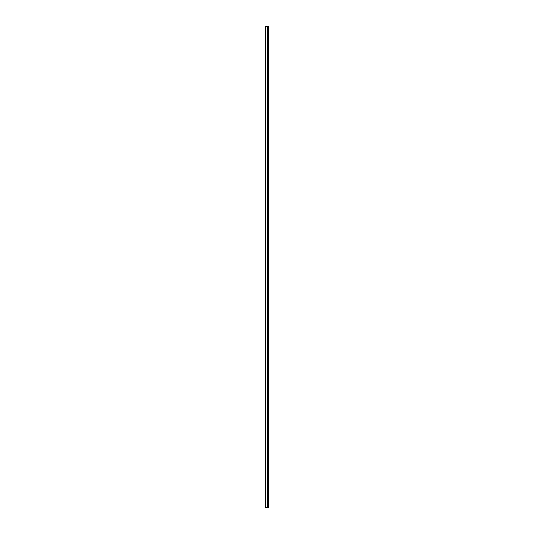 <?xml version="1.0" encoding="UTF-8"?>
<svg xmlns="http://www.w3.org/2000/svg" width="534" height="534" viewBox="0 0 534 534"><rect width="100%" height="100%" fill="white"/><g stroke="black" fill="none" stroke-linecap="round" stroke-linejoin="round"><path stroke-width="0.8" d="M268.395 507.3L268.395 26.7L268.549 507.3L267.414 507.3L267.414 26.7L265.451 26.7L265.451 507.3L267.22 507.3L267.22 26.7M268.395 26.7L267.387 26.7L267.22 507.3M267.761 507.3L267.761 26.7L267.761 507.3M267.174 507.3L267.174 26.7M265.698 507.3L265.698 26.7M267.981 507.3L267.981 26.7L267.961 507.3M267.788 507.3L267.788 26.7M267.387 507.3L267.387 26.7"/></g></svg>
